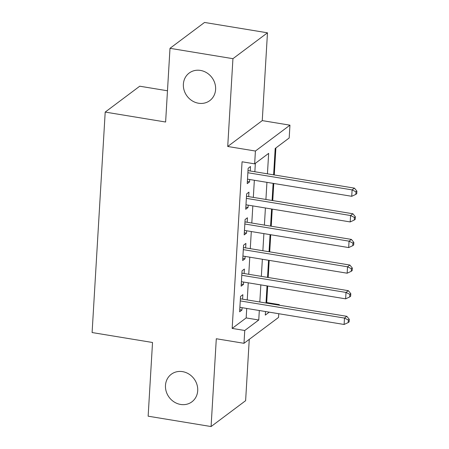 <?xml version="1.0" encoding="UTF-8"?>
<svg xmlns="http://www.w3.org/2000/svg" width="449" height="449" viewBox="0 0 449 449"><rect width="100%" height="100%" fill="white"/><g stroke="black" fill="none" stroke-linecap="round" stroke-linejoin="round"><path stroke-width="0.67" d="M182.569 371.637A17.214 15.507 53.2 0 1 196.931 384.473A17.214 15.507 53.2 0 1 191.914 401.821A17.214 15.507 53.2 0 1 180.616 404.454A17.214 15.507 53.2 0 1 166.253 391.618A17.214 15.507 53.2 0 1 171.277 374.27A17.214 15.507 53.2 0 1 182.569 371.637M200.462 70.42A17.214 15.507 53.2 0 1 214.83 83.25A17.214 15.507 53.2 0 1 209.806 100.604A17.214 15.507 53.2 0 1 198.514 103.231A17.214 15.507 53.2 0 1 184.152 90.401A17.214 15.507 53.2 0 1 189.169 73.052A17.214 15.507 53.2 0 1 200.462 70.42M266.055 303.03L266.7 302.547L279.289 304.618L279.256 305.202M278.75 313.722L278.526 317.437L243.992 343.305L244.756 330.486L258.753 320.002L259.314 310.523M167.477 90.777L139.734 86.208L105.201 112.082L92.101 332.546L152.525 342.492L148.142 416.189L211.081 426.55L245.62 400.682L249.262 339.36M105.201 112.082L165.619 122.021L169.997 48.318L204.536 22.45L267.475 32.811L232.936 58.679L227.722 146.481L255.414 151.038L289.947 125.17L289.19 137.983L275.186 148.473L273.621 174.841M227.722 146.481L262.255 120.613L267.475 32.811M262.255 120.613L289.947 125.17M266.7 302.547L267.683 286.013M268.188 277.493L269.204 260.375M269.714 251.855L270.73 234.743M271.235 226.223L272.251 209.105M272.756 200.585L273.778 183.473M274.283 174.953L275.888 147.951M169.997 48.318L232.936 58.679M242.6 299.169L242.864 294.679L240.529 296.43L239.62 311.814L241.949 310.063L242.095 307.688M244.121 273.531L244.391 269.046L242.056 270.792L241.141 286.176L243.476 284.425L243.616 282.051M245.642 247.899L245.912 243.409L243.577 245.16L242.662 260.538L244.997 258.792L245.137 256.418M247.169 222.261L247.433 217.776L245.103 219.522L244.189 234.906L246.518 233.154L246.664 230.78M248.69 196.623L248.959 192.138L246.624 193.889L245.71 209.268L248.044 207.522L248.185 205.148M267.436 173.825L268.654 153.367L254.65 163.857L242.067 161.786L232.167 328.415L246.164 317.926L246.731 308.452M247.236 299.932L248.252 282.814M248.757 274.294L249.773 257.182M250.284 248.662L251.3 231.544M251.805 223.024L252.821 205.911M253.326 197.386L254.347 180.274M254.852 171.754L255.352 163.335M250.216 170.99L250.48 166.506L248.145 168.252L247.231 183.635L249.565 181.884L249.706 179.51M243.992 343.305L216.3 338.748L211.081 426.55M232.167 328.415L244.756 330.486M254.65 163.857L255.414 151.038M265.499 311.539L265.286 315.103L269.226 312.156M278.644 305.101L279.289 304.618M273.115 183.36L272.1 200.478M271.594 208.998L270.573 226.111M270.068 234.636L269.052 251.749M268.547 260.268L267.531 277.387M267.02 285.906L266.004 303.019M259.825 302.003L260.841 284.885M261.346 276.365L262.362 259.253M262.867 250.733L263.889 233.615M264.394 225.095L265.41 207.982M265.915 199.463L266.931 182.345M246.164 317.926L258.753 320.002M247.36 181.519L249.565 181.884M245.833 207.157L248.044 207.522M244.312 232.795L246.518 233.154M242.791 258.428L244.997 258.792M241.265 284.065L243.476 284.425M239.744 309.698L241.949 310.063M247.882 172.736L352.106 189.893L351.724 196.297L247.5 179.145M248.005 170.62A2.688 2.425 -126.8 0 0 248.202 170.659L354.441 188.142L352.106 189.893L355.967 191.83L355.81 194.389L356.747 193.693L356.899 191.128L355.967 191.83M356.899 191.128L354.441 188.142M351.724 196.297L355.81 194.389M246.355 198.374L350.585 215.526L350.203 221.935L245.979 204.783M246.484 196.252A2.688 2.425 -126.8 0 0 246.675 196.292L352.914 213.78L350.585 215.526L354.441 217.462L354.289 220.027L355.221 219.325L355.378 216.766L354.441 217.462M355.378 216.766L352.914 213.78M350.203 221.935L354.289 220.027M244.834 224.006L349.058 241.164L348.682 247.573L244.452 230.416M244.958 221.89A2.688 2.425 -126.8 0 0 245.154 221.929L351.393 239.412L349.058 241.164L352.92 243.1L352.768 245.665L353.7 244.963L353.851 242.398L352.92 243.1M353.851 242.398L351.393 239.412M348.682 247.573L352.768 245.665M243.313 249.644L347.537 266.796L347.156 273.205L242.931 256.053M243.437 247.528A2.688 2.425 -126.8 0 0 243.633 247.567L349.872 265.05L347.537 266.796L351.393 268.732L351.241 271.297L352.179 270.601L352.33 268.036L351.393 268.732M352.33 268.036L349.872 265.05M347.156 273.205L351.241 271.297M241.787 275.282L346.016 292.434L345.635 298.843L241.405 281.691M241.916 273.16A2.688 2.425 -126.8 0 0 242.106 273.2L348.345 290.683L346.016 292.434L349.872 294.37L349.72 296.935L350.652 296.233L350.804 293.668L349.872 294.37M350.804 293.668L348.345 290.683M345.635 298.843L349.72 296.935M240.266 300.914L344.49 318.072L344.108 324.475L239.884 307.324M240.389 298.798A2.688 2.425 -126.8 0 0 240.585 298.838L346.824 316.321L344.49 318.072L348.351 320.008L348.2 322.567L349.131 321.871L349.283 319.306L348.351 320.008M349.283 319.306L346.824 316.321M344.108 324.475L348.2 322.567"/></g></svg>
